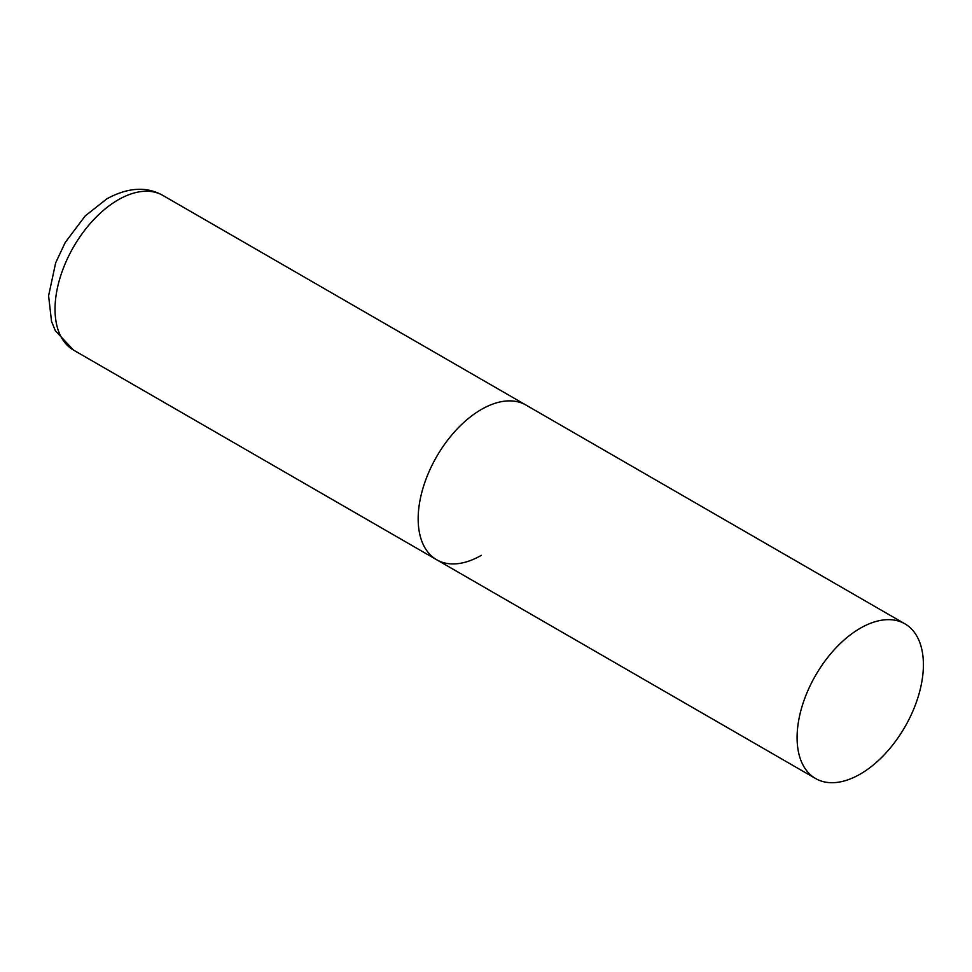 <?xml version="1.0" encoding="UTF-8"?>
<svg xmlns="http://www.w3.org/2000/svg" width="972" height="972" viewBox="0 0 972 972"><rect width="100%" height="100%" fill="white"/><g stroke="black" fill="none" stroke-linecap="round" stroke-linejoin="round"><path stroke-width="1.46" d="M481.322 555.328A89.315 51.565 -60 0 1 436.671 559.75A89.315 51.565 -60 0 1 422.978 488.187A89.315 51.565 -60 0 1 481.322 409.479A89.315 51.565 -60 0 1 525.974 405.057A89.315 51.565 120 0 0 457.156 428.98A89.315 51.565 120 0 0 418.167 518.866A89.315 51.565 120 0 0 436.671 559.75L73.532 350.102A89.315 51.565 -60 0 1 59.839 278.527A89.315 51.565 -60 0 1 118.183 199.831A89.315 51.565 -60 0 1 162.846 195.408C146.626 186.26 128.025 187.365 107.017 198.725L85.184 215.942L65.197 242.514L55.659 262.853L48.6 295.78L51.528 321.392L55.355 330.772L73.532 350.102M923.4 664.714A89.315 51.565 120 0 0 904.908 623.83A89.315 51.565 120 0 0 836.078 647.753A89.315 51.565 120 0 0 797.089 737.639A89.315 51.565 120 0 0 815.593 778.523A89.315 51.565 120 0 0 884.411 754.6A89.315 51.565 120 0 0 923.4 664.714M904.908 623.83L162.846 195.408M436.671 559.75L815.593 778.523"/></g></svg>
